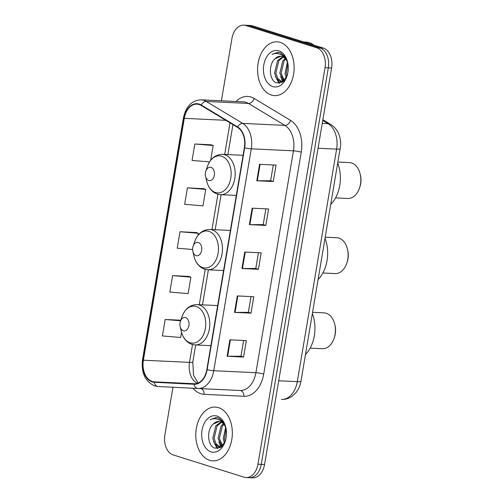 <?xml version="1.0" encoding="UTF-8"?>
<svg xmlns="http://www.w3.org/2000/svg" width="503" height="503" viewBox="0 0 503 503"><rect width="100%" height="100%" fill="white"/><g stroke="black" fill="none" stroke-linecap="round" stroke-linejoin="round"><path stroke-width="0.75" d="M172.95 387.247L164.877 434.982A16.825 11.412 -87.3 0 0 173.177 454.919L244.1 477.184A16.825 11.412 -87.3 0 0 246.086 477.536L252.676 477.85A16.825 11.412 -87.3 0 0 264.553 464.52L331.615 68.018A16.825 11.412 -87.3 0 0 323.316 48.081L252.393 25.816A16.825 11.412 -87.3 0 0 250.406 25.464L247.111 25.307A16.825 11.412 -87.3 0 1 249.098 25.659A16.825 11.412 -87.3 0 0 247.111 25.307L243.817 25.15A16.825 11.412 -87.3 0 0 231.94 38.48L221.402 100.789M249.381 477.693A16.825 11.412 -87.3 0 0 261.258 464.363L328.321 67.861A16.825 11.412 -87.3 0 0 320.021 47.93L249.098 25.659L320.021 47.93A16.825 11.412 -87.3 0 1 328.321 67.861L261.258 464.363A16.825 11.412 -87.3 0 1 249.381 477.693M209.613 460.289A26.923 18.259 -87.3 0 0 212.788 460.861A26.923 18.259 -87.3 0 0 232.116 437.195A26.923 18.259 -87.3 0 0 218.516 407.644A26.923 18.259 -87.3 0 0 215.334 407.078A26.923 18.259 -87.3 0 0 196.007 430.738A26.923 18.259 -87.3 0 0 209.613 460.289A26.923 18.259 -87.3 0 0 212.788 460.861A26.923 18.259 -87.3 0 0 232.116 437.195A26.923 18.259 -87.3 0 0 218.516 407.644A26.923 18.259 -87.3 0 0 215.334 407.078A26.923 18.259 -87.3 0 0 196.007 430.738A26.923 18.259 -87.3 0 0 209.613 460.289M271.387 95.042A26.923 18.259 -87.3 0 0 274.569 95.614A26.923 18.259 -87.3 0 0 293.897 71.948A26.923 18.259 -87.3 0 0 280.29 42.397A26.923 18.259 -87.3 0 0 277.115 41.831A26.923 18.259 -87.3 0 0 257.788 65.491A26.923 18.259 -87.3 0 0 271.387 95.042A26.923 18.259 -87.3 0 0 274.569 95.614A26.923 18.259 -87.3 0 0 293.897 71.948A26.923 18.259 -87.3 0 0 280.29 42.397A26.923 18.259 -87.3 0 0 277.115 41.831A26.923 18.259 -87.3 0 0 257.788 65.491A26.923 18.259 -87.3 0 0 271.387 95.042M152.239 381.456A17.951 12.173 92.7 0 1 143.386 360.198L184.293 118.343A17.951 12.173 92.7 0 1 196.962 104.127A17.951 12.173 92.7 0 1 201.087 105.416L237.523 127.366A17.951 12.173 92.7 0 1 244.364 147.712L206.834 369.604A17.951 12.173 92.7 0 1 194.164 383.82L154.333 381.834A17.951 12.173 92.7 0 1 152.239 381.456M152.164 381.896A18.397 12.474 -87.3 0 0 154.314 382.28L194.12 384.273A18.397 12.474 -87.3 0 0 207.129 369.699L244.659 147.807A18.397 12.474 -87.3 0 0 237.642 126.945L201.213 105.001A18.397 12.474 -87.3 0 0 183.997 118.249L143.091 360.104A18.397 12.474 -87.3 0 0 152.164 381.896M211.31 144.826L194.85 143.996L192.071 160.451L209.537 161.909M203.891 188.7L187.43 187.871L184.651 204.325L202.967 205.859L205.746 189.405L203.734 188.644M189.053 276.449L172.592 275.619L169.807 292.067L188.122 293.601L190.907 277.153L188.895 276.392M196.472 232.575L180.011 231.745L177.226 248.193L192.618 249.488M246.086 477.536A16.825 11.412 -87.3 0 0 257.964 464.212L325.026 67.704A16.825 11.412 -87.3 0 0 316.727 47.772L245.804 25.502A16.825 11.412 -87.3 0 0 243.817 25.15M259.573 164.311L276.04 165.097L273.255 181.545L256.788 180.766L259.573 164.311M237.309 295.934L253.776 296.713L250.997 313.168L234.524 312.388L237.309 295.934M229.89 339.808L246.357 340.588L243.578 357.042L227.105 356.262L229.89 339.808M252.148 208.185L268.621 208.965L265.836 225.419L249.369 224.64L252.148 208.185M244.728 252.06L261.202 252.839L258.416 269.294L241.949 268.514L244.728 252.06M180.797 320.229L165.166 319.493L162.387 335.941L180.703 337.475L181.552 332.464M258.416 269.294L255.788 268.47L242.471 268.527A4.489 0.578 -170.4 0 1 241.949 268.514M265.836 225.419L263.207 224.596M265.873 208.839L263.207 224.615L249.897 224.652A4.489 0.578 -170.4 0 1 249.369 224.64M243.578 357.042L240.95 356.218M243.615 340.456L240.943 356.237L227.633 356.275A4.489 0.578 -170.4 0 1 227.105 356.262M250.997 313.168L248.369 312.344M251.035 296.588L248.363 312.363L235.052 312.401A4.489 0.578 -170.4 0 1 234.524 312.388M273.255 181.545L270.633 180.722M273.299 164.965L270.627 180.74L257.316 180.778A4.489 0.578 -170.4 0 1 256.788 180.766M180.011 231.745L198.327 233.279L197.968 235.404M198.327 233.279L196.315 232.518M172.592 275.619L190.907 277.153M165.166 319.493L180.615 320.782M187.43 187.871L205.746 189.405M194.85 143.996L213.165 145.53L210.675 160.275M213.165 145.53L211.159 144.77M258.454 252.713L255.788 268.489M225.935 427.952L223.125 421.822L218.704 418.081L216.133 417.509L210.185 419.653C213.241 418.358 216.246 418.421 219.201 419.848C221.697 421.137 223.684 423.3 225.149 426.349A12.682 8.601 -87.3 0 0 220.276 421.765A12.682 8.601 -87.3 0 0 218.78 421.495A12.682 8.601 -87.3 0 0 213.247 424.06L219.056 421.514M225.149 426.349L225.891 427.783M221.936 446.387L219.471 446.916L218.113 446.658L214.655 443.703L212.8 438.226L215.768 425.871L220.905 421.998M221.245 446.978L219.471 446.916M220.125 446.903L215.957 443.765L214.108 438.289L217.076 425.934L221.515 422.3M224.451 442.98L223.257 438.723L225.64 427.248M225.149 441.464L224.564 438.786L226.111 428.87M222.062 446.268L218.025 438.478L220.999 426.116L223.307 423.708M222.584 445.715L219.333 438.541L222.307 426.179L223.898 424.375M211.04 451.851A18.29 12.405 -87.3 0 0 225.162 441.546A18.29 12.405 -87.3 0 0 225.828 427.468A18.29 12.405 -87.3 0 0 217.089 416.088A18.29 12.405 -87.3 0 0 202.017 430.184A18.29 12.405 -87.3 0 0 211.04 451.851M213.247 424.06C206.173 429.964 207.708 445.979 214.611 448.104L220.465 447.519L225.061 441.691M210.185 419.653L216.372 417.528M217.83 448.5L215.253 444.551M221.414 446.607L220.484 444.803M217.265 448.557L213.624 441.603M220.88 446.771L218.855 441.848M224.369 443.137L224.08 442.093M310.15 348.139L322.392 348.717A17.951 12.173 -87.3 0 0 334.13 338.23A17.951 12.173 -87.3 0 0 334.784 324.41A17.951 12.173 -87.3 0 0 326.208 313.237A17.951 12.173 -87.3 0 0 324.089 312.86L312.621 312.319M185.594 317.632A6.728 4.565 -87.3 0 0 180.395 321.423A6.728 4.565 -87.3 0 0 180.149 326.604A6.728 4.565 -87.3 0 0 183.369 330.798A6.728 4.565 -87.3 0 0 188.914 325.604A6.728 4.565 -87.3 0 0 185.594 317.632M305.478 354.54A30.846 20.919 -87.3 0 0 312.401 313.639M334.13 338.23L334.489 337.161A15.147 10.267 -87.3 0 0 335.042 325.504L334.784 324.41M322.857 273.003L335.099 273.582A17.951 12.173 -87.3 0 0 346.837 263.094A17.951 12.173 -87.3 0 0 347.491 249.281A17.951 12.173 -87.3 0 0 338.915 238.108A17.951 12.173 -87.3 0 0 336.796 237.724L325.328 237.183M198.301 242.503A6.728 4.565 -87.3 0 0 193.108 246.294A6.728 4.565 -87.3 0 0 192.856 251.475A6.728 4.565 -87.3 0 0 196.076 255.662A6.728 4.565 -87.3 0 0 201.621 250.475A6.728 4.565 -87.3 0 0 198.301 242.503M318.185 279.41A30.846 20.919 -87.3 0 0 325.108 238.51M346.837 263.094L347.196 262.032A15.147 10.267 -87.3 0 0 347.749 250.368L347.491 249.281M335.564 197.868L347.806 198.452A17.951 12.173 -87.3 0 0 359.544 187.959A17.951 12.173 -87.3 0 0 360.198 174.145A17.951 12.173 -87.3 0 0 351.622 162.972A17.951 12.173 -87.3 0 0 349.503 162.595L338.035 162.048M211.009 167.367A6.728 4.565 -87.3 0 0 205.815 171.158A6.728 4.565 -87.3 0 0 205.57 176.339A6.728 4.565 -87.3 0 0 208.783 180.527A6.728 4.565 -87.3 0 0 214.328 175.34A6.728 4.565 -87.3 0 0 211.009 167.367M330.899 204.275A30.846 20.919 -87.3 0 0 337.815 163.374M359.544 187.959L359.903 186.896A15.147 10.267 -87.3 0 0 360.456 175.239L360.198 174.145M313.998 45.157A28.042 19.02 -87.3 0 0 309.301 42.667A28.042 19.02 -87.3 0 0 305.987 42.076L303.85 41.969M287.71 62.705L284.899 56.575L280.485 52.84L277.908 52.262L271.96 54.406C275.015 53.111 278.021 53.173 280.976 54.601C283.472 55.89 285.459 58.052 286.93 61.102A12.682 8.601 -87.3 0 0 282.051 56.518A12.682 8.601 -87.3 0 0 280.555 56.248A12.682 8.601 -87.3 0 0 275.022 58.813L280.831 56.273M286.93 61.102L287.666 62.535M283.711 81.14L281.246 81.668L279.888 81.411L276.43 78.455L274.575 72.979L277.543 60.624L282.68 56.751M283.019 81.731L281.246 81.668M281.9 81.656L277.738 78.518L275.883 73.042L278.851 60.687L283.29 57.059M286.226 77.739L285.031 73.476L287.414 62.001M286.93 76.223L286.339 73.539L287.886 63.623M283.837 81.021L279.806 73.231L282.774 60.876L285.088 58.461M284.365 80.467L281.114 73.293L284.082 60.932L285.673 59.128M272.815 86.604A18.29 12.405 -87.3 0 0 286.936 76.299A18.29 12.405 -87.3 0 0 287.603 62.221A18.29 12.405 -87.3 0 0 278.863 50.841A18.29 12.405 -87.3 0 0 263.792 64.937A18.29 12.405 -87.3 0 0 272.815 86.604M275.022 58.813C267.948 64.717 269.482 80.732 276.386 82.857L282.24 82.278L286.836 76.443M271.96 54.406L278.153 52.281M279.605 83.259L277.034 79.304M283.189 81.36L282.265 79.556M279.039 83.309L275.399 76.355M282.661 81.53L280.63 76.601M286.144 77.89L285.861 76.852M264.553 464.52L257.964 464.212M252.393 25.816L245.804 25.502M323.316 48.081L316.727 47.772M331.615 68.018L325.026 67.704M300.97 381.217A11.217 1.446 -170.4 0 1 297.298 381.664L336.626 149.114A22.434 15.216 -87.3 0 0 328.075 123.675A11.217 7.74 -58.9 0 1 330.754 124.467C334.086 126.542 336.614 129.428 338.337 133.132C340.097 136.986 340.871 141.098 340.65 145.468L300.97 381.217C300.172 385.933 298.273 390.001 295.267 393.421L292.463 395.98C289.162 398.426 285.49 399.577 281.46 399.439A22.434 15.216 -87.3 0 1 281.435 399.439L281.46 399.439A22.434 15.216 -87.3 0 0 297.298 381.664L278.712 380.784M322.744 120.469L328.075 123.675L322.247 123.405M340.305 148.668A11.217 1.446 -170.4 0 1 336.626 149.114L318.047 148.234M143.386 360.198L189.499 362.38A17.951 12.173 -87.3 0 0 197.478 383.311M236.008 101.487A28.042 19.02 92.7 0 1 250.978 97.01A28.042 19.02 92.7 0 1 254.116 98.437L290.552 120.387A28.042 19.02 92.7 0 1 301.247 152.183L263.717 374.075A28.042 19.02 92.7 0 1 243.886 396.289L204.08 394.295A28.042 19.02 92.7 0 1 193.058 388.253M201.213 105.001A5.608 3.873 -58.9 0 1 206.287 101.443L248.444 103.442A22.434 15.216 -87.3 0 0 245.936 102.304A22.434 15.216 -87.3 0 0 243.289 101.826L201.125 99.833A22.434 15.216 92.7 0 1 206.287 101.443L242.716 123.392A22.434 15.216 92.7 0 1 251.274 148.825L213.744 370.724A5.608 0.723 -170.4 0 1 207.129 369.699M197.931 388.492L240.044 390.491A22.434 15.216 -87.3 0 0 255.908 372.717L213.744 370.724A22.434 15.216 92.7 0 1 197.905 388.492A22.434 15.216 92.7 0 1 197.88 388.492A5.608 4.125 -87.1 0 1 197.874 388.492L158.068 386.505A5.608 4.125 -87.1 0 1 158.061 386.505A5.608 4.125 -87.1 0 1 154.314 382.28M244.659 147.807A5.608 0.723 9.6 0 0 251.274 148.825L293.438 150.825A22.434 15.216 -87.3 0 0 284.88 125.385L248.444 103.442A5.608 3.873 121.1 0 0 254.116 98.437M237.642 126.945A5.608 3.873 -58.9 0 1 242.716 123.392L284.88 125.385A5.608 3.873 121.1 0 0 290.552 120.387M183.997 118.249A5.608 0.723 -170.4 0 1 183.45 117.828L142.544 359.676C141.104 372.817 145.153 381.557 154.698 385.895L158.061 386.505L197.874 388.492A5.608 4.125 -87.1 0 1 194.12 384.273M142.544 359.676A5.608 0.723 9.6 0 0 143.091 360.104M197.874 388.492L240.069 390.491A22.434 15.216 -87.3 0 0 240.069 390.491A5.608 4.125 92.9 0 1 243.886 396.289M263.717 374.075A5.608 0.723 -170.4 0 0 255.908 372.717L293.438 150.825A5.608 0.723 -170.4 0 1 301.247 152.183M204.08 394.295A5.608 4.125 92.9 0 0 201.011 388.637M184.293 118.343L225.809 120.311M230.016 122.839L224.671 154.434M217.931 194.265L211.964 229.569M205.224 269.394L199.257 304.699M192.517 344.53L189.499 362.38A10.098 1.302 -170.4 0 0 192.806 361.978L193.529 375.339L198.163 383.035M154.333 381.834L195.466 383.783M245.257 252.085L242.471 268.527M237.831 295.959L235.052 312.401M230.412 339.833L227.633 356.275M252.676 208.211L249.897 224.652M260.095 164.336L257.316 180.778M180.149 326.604L181.225 331.219A18.548 12.581 -87.3 0 0 190.09 342.763A18.548 12.581 -87.3 0 0 205.375 328.459A18.548 12.581 -87.3 0 0 196.227 306.49A18.548 12.581 -87.3 0 0 181.904 316.934L180.395 321.423M210.883 345.68L195.114 344.932A20.189 13.694 -87.3 0 0 209.613 327.183A20.189 13.694 -87.3 0 0 199.408 305.019A20.189 13.694 -87.3 0 0 197.025 304.592C189.939 304.743 184.897 308.861 181.904 316.934M192.856 251.475L193.932 256.084A18.548 12.581 -87.3 0 0 202.797 267.627A18.548 12.581 -87.3 0 0 218.082 253.33A18.548 12.581 -87.3 0 0 208.934 231.355A18.548 12.581 -87.3 0 0 194.611 241.805L193.108 246.294M223.59 270.545L207.821 269.797A20.189 13.694 -87.3 0 0 222.32 252.053A20.189 13.694 -87.3 0 0 212.115 229.89A20.189 13.694 -87.3 0 0 209.732 229.462C202.646 229.613 197.604 233.725 194.611 241.805M205.57 176.339L206.639 180.948A18.548 12.581 -87.3 0 0 215.504 192.498A18.548 12.581 -87.3 0 0 230.789 178.194A18.548 12.581 -87.3 0 0 221.641 156.219A18.548 12.581 -87.3 0 0 207.318 166.669L205.815 171.158M236.297 195.416L220.528 194.667A20.189 13.694 -87.3 0 0 235.027 176.918A20.189 13.694 -87.3 0 0 224.822 154.754A20.189 13.694 -87.3 0 0 222.439 154.327C215.353 154.478 210.311 158.59 207.318 166.669M322.869 119.72L330.754 124.467M201.125 99.833C191.825 100.342 185.934 106.34 183.45 117.828M232.952 124.612L227.884 154.584M221.1 194.692L215.171 229.72M208.393 269.828L202.464 304.849M195.68 344.957L192.806 361.978M195.114 344.932L191.976 344.373C186.512 342.405 182.929 338.016 181.225 331.219M217.667 305.572L197.025 304.592M207.821 269.797L204.683 269.243C199.219 267.269 195.636 262.88 193.932 256.084M230.374 230.437L209.732 229.462M220.528 194.667L217.39 194.108C211.926 192.133 208.343 187.751 206.639 180.948M243.081 155.308L222.439 154.327"/></g></svg>
